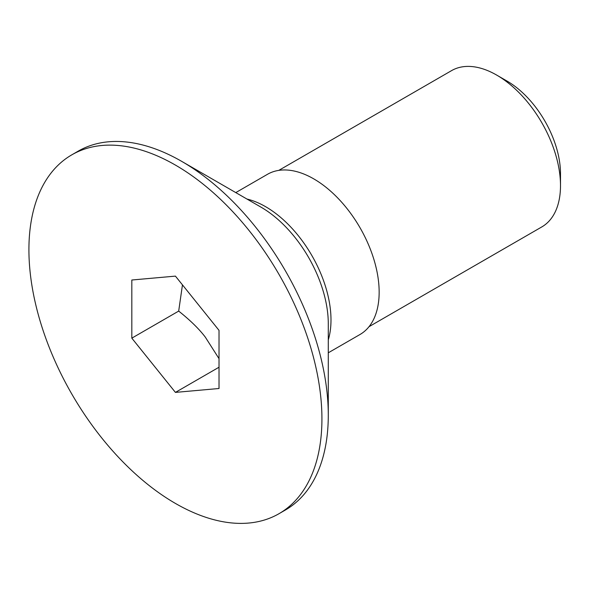 <?xml version="1.0" encoding="UTF-8"?>
<svg xmlns="http://www.w3.org/2000/svg" width="590" height="590" viewBox="0 0 590 590"><rect width="100%" height="100%" fill="white"/><g stroke="black" fill="none" stroke-linecap="round" stroke-linejoin="round"><path stroke-width="0.89" d="M219.023 358.654L205.268 337.074C199.029 328.888 190.172 320.223 178.689 311.092L182.458 284.874M131.821 338.151L175.422 392.394L219.023 388.5L219.023 330.363L175.422 276.12L131.821 280.014L131.821 338.151L178.689 311.092M219.023 367.223L175.422 392.394M245.661 226.346A207.186 119.623 60 0 1 279.011 513.691A207.186 119.623 60 0 1 105.182 442.168A207.186 119.623 60 0 1 71.825 154.831A207.186 119.623 60 0 1 245.661 226.346M235.786 192.598L267.499 174.293A92.497 53.402 60 0 1 345.106 206.22A92.497 53.402 60 0 1 359.996 334.501L328.283 352.805M278.782 170.385L451.571 70.623A90.241 52.097 60 0 1 496.692 75.092L507.017 81.059A75.638 43.667 60 0 1 532.659 103.42A75.638 43.667 60 0 1 560.5 173.689L560.5 185.614A90.241 52.097 60 0 1 541.812 226.921L369.023 326.683M71.825 154.831L78.182 151.158A207.186 119.623 60 0 1 181.779 161.417A207.186 119.623 60 0 1 252.019 222.681A207.186 119.623 60 0 1 328.283 415.168A207.186 119.623 60 0 1 285.376 510.018L279.011 513.691M496.692 75.092A90.241 52.097 60 0 1 527.283 101.775A90.241 52.097 60 0 1 560.5 185.614M328.283 415.168L328.283 323.74A95.204 54.966 -120 0 0 293.237 235.285A95.204 54.966 -120 0 0 260.964 207.134L181.779 161.417M246.959 199.051A92.497 53.402 60 0 1 296.947 234.024A92.497 53.402 60 0 1 328.283 339.906"/></g></svg>
